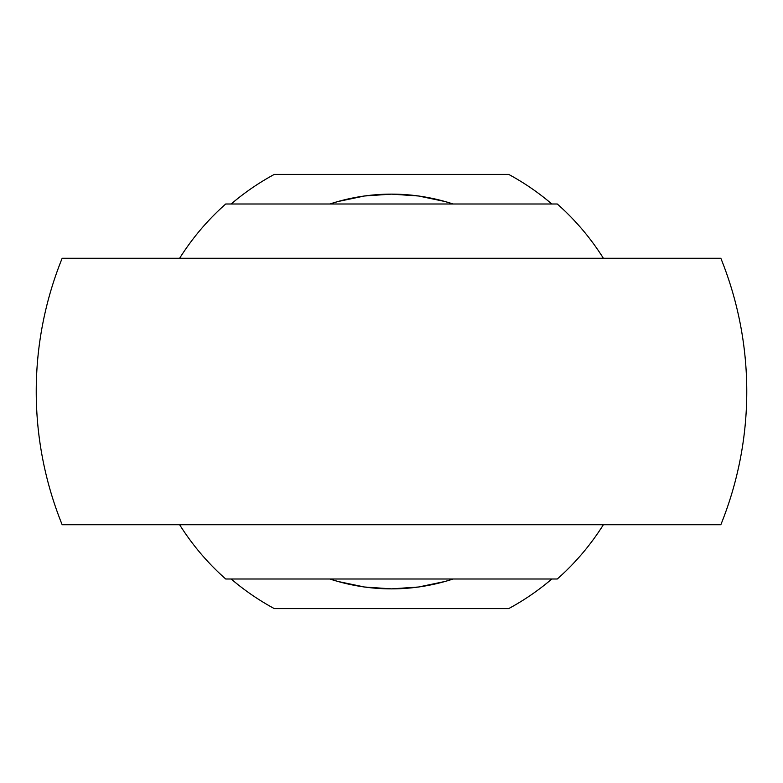 <?xml version="1.0" encoding="UTF-8"?>
<svg xmlns="http://www.w3.org/2000/svg" width="783" height="783" viewBox="0 0 783 783"><rect width="100%" height="100%" fill="white"/><g stroke="black" fill="none" stroke-linecap="round" stroke-linejoin="round"><path stroke-width="1.17" d="M391.5 524.727L720.84 524.727A355.267 355.267 0 0 0 720.84 258.273L62.16 258.273A355.267 355.267 0 0 0 62.16 524.727L391.5 524.727M231.161 578.999A246.714 246.714 0 0 0 274.324 608.606L508.676 608.606A246.714 246.714 0 0 0 551.839 578.999M329.868 578.999A197.365 197.365 0 0 0 453.132 578.999L445.136 581.436L418.572 587.005L391.5 588.865L364.428 587.005L337.864 581.436L329.878 578.999M453.132 204.001A197.365 197.365 0 0 0 329.868 204.001L337.864 201.564L364.428 195.995L391.5 194.135L418.572 195.995L445.136 201.564L453.122 204.001M551.839 204.001A246.714 246.714 0 0 0 508.676 174.394L274.324 174.394A246.714 246.714 0 0 0 231.161 204.001M179.62 258.273A250.286 250.286 0 0 1 225.71 204.001L557.29 204.001A250.286 250.286 0 0 1 603.38 258.273M603.38 524.727A250.286 250.286 0 0 1 557.29 578.999L225.71 578.999A250.286 250.286 0 0 1 179.62 524.727"/></g></svg>
